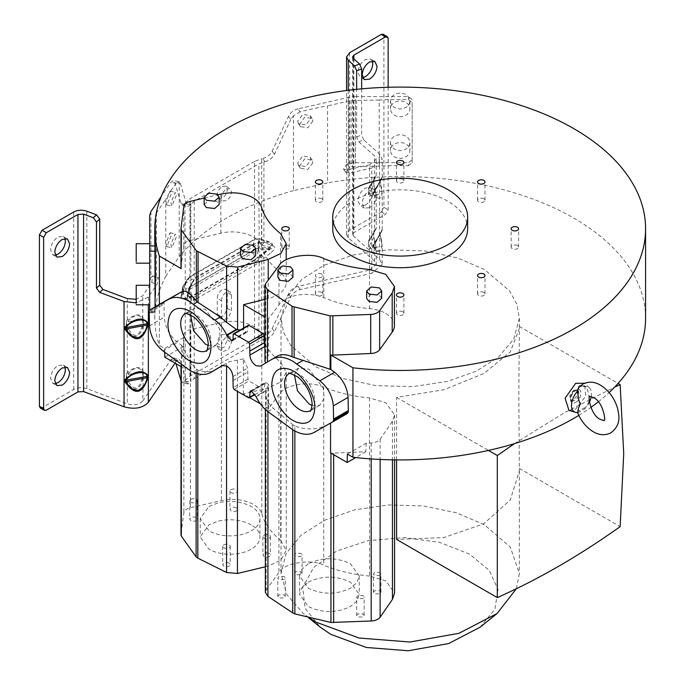 <?xml version="1.0" encoding="UTF-8"?>
<svg xmlns="http://www.w3.org/2000/svg" width="685" height="685" viewBox="0 0 685 685"><rect width="100%" height="100%" fill="white"/><g stroke="black" fill="none" stroke-linecap="round" stroke-linejoin="round"><path stroke-width="0.51" stroke-dasharray="3.42 2.57" d="M577.635 412.781L584.331 409.296L586.214 407.078L579.193 410.341L576.804 412.507M580.777 385.552L586.214 386.648L584.331 385.775C588.466 387.993 589.271 397.403 588.98 398.953C589.708 400.691 588.167 404.141 584.331 409.296M584.331 385.775L580.289 386.246L579.056 387.265L580.289 386.246L579.193 386.143M249.683 397.651L243.346 393.995L267.972 388.052L281.27 381.725L286.253 372.203L280.67 362.185C270.832 354.214 264.538 345.403 261.798 335.744C260.728 332.097 257.954 328.954 253.459 326.317C244.091 321.368 233.414 320.1 221.426 322.507L190.43 329.613C186.534 330.615 184.342 332.336 183.854 334.785L183.477 337.645L164.614 348.537L159.382 345.514L159.382 304.388M261.798 335.744L261.798 513.853C260.728 510.214 257.945 507.071 253.459 504.434C244.091 499.476 233.414 498.2 221.426 500.598L190.43 507.679C186.551 508.681 184.351 510.402 183.854 512.842L181.011 534.505L181.011 365.002A7.492 4.324 0 0 0 180.994 365.336A7.492 4.324 0 0 0 181.302 366.569L181.414 366.783M264.008 535.045L266.945 534.42L269.308 535.045A3.75 2.166 -179.9 0 1 270.404 536.578A3.75 2.166 -179.9 0 1 268.092 538.573A3.75 2.166 -179.9 0 1 264.008 538.102L262.912 536.569L264.008 535.045M269.291 553.412L266.919 552.786L263.99 553.412L262.894 554.936L263.99 556.468A3.75 2.166 0.1 0 0 268.075 556.939A3.75 2.166 0.1 0 0 270.387 554.944A3.75 2.166 0.1 0 0 269.291 553.412M223.824 544.712L226.752 544.087L229.124 544.712A3.75 2.166 -179.9 0 1 230.22 546.245A3.75 2.166 -179.9 0 1 227.9 548.24A3.75 2.166 -179.9 0 1 223.824 547.769L222.719 546.236L223.824 544.712M229.098 563.079L226.735 562.445L223.798 563.07L222.702 564.603L223.798 566.127A3.75 2.166 0.1 0 0 227.882 566.606A3.75 2.166 0.1 0 0 230.203 564.611A3.75 2.166 0.1 0 0 229.098 563.079M190.858 499.168L193.795 498.543L196.158 499.177A3.75 2.166 -179.9 0 1 197.263 500.701A3.75 2.166 -179.9 0 1 194.942 502.696A3.75 2.166 -179.9 0 1 190.858 502.225L189.762 500.701L190.858 499.168M196.141 517.535L193.778 516.91L190.841 517.535L189.745 519.059L190.841 520.591A3.75 2.166 0.1 0 0 194.925 521.062A3.75 2.166 0.1 0 0 197.237 519.067A3.75 2.166 0.1 0 0 196.141 517.535M231.05 489.51L233.979 488.885L236.351 489.51A3.75 2.166 -179.9 0 1 237.447 491.042A3.75 2.166 -179.9 0 1 235.135 493.037A3.75 2.166 -179.9 0 1 231.05 492.566L229.954 491.034L231.05 489.51M236.334 507.876L233.962 507.242L231.033 507.868L229.937 509.4L231.033 510.933A3.75 2.166 0.1 0 0 235.118 511.404A3.75 2.166 0.1 0 0 237.43 509.409A3.75 2.166 0.1 0 0 236.334 507.876M208.968 506.438L218.566 502.73C230.425 500.17 241.3 501.411 251.207 506.463A29.866 17.236 -179.9 0 1 259.949 518.665A29.866 17.236 -179.9 0 1 241.505 534.574A29.866 17.236 -179.9 0 1 208.968 530.815L200.217 518.605L208.968 506.438M251.19 524.83C241.283 519.778 230.408 518.528 218.549 521.088L208.951 524.804L200.2 536.971L208.951 549.173A29.866 17.236 0.1 0 0 241.488 552.932A29.866 17.236 0.1 0 0 259.932 537.031A29.866 17.236 0.1 0 0 251.19 524.83M260.249 403.748L268.631 408.594L278.923 394.38C285.44 384.413 309.123 380.543 323.731 387.042C337.534 392.728 352.801 396.358 369.532 397.942L385.852 402.763L394.569 414.904L392.462 421.249L380.141 439.145C378.411 441.397 375.431 442.664 371.193 442.947L366.235 443.161L347.372 454.052M369.532 397.942L369.532 576.059L385.852 580.871L394.569 593.004M295.697 553.343L294.61 555.03L295.697 556.4L300.998 556.4L302.085 554.713L300.998 553.343L295.697 553.343M294.601 573.405L295.689 571.71L300.989 571.718L302.076 573.08L300.989 574.775L295.689 574.766L294.601 573.405L294.61 555.03M278.906 576.513L277.819 578.2L278.906 579.57L284.207 579.57L285.294 577.883L284.207 576.513L278.906 576.513M277.81 596.575L278.898 594.88L284.198 594.888L285.285 596.25L284.198 597.945L278.898 597.937L277.81 596.575L277.819 578.2M357.784 595.539L356.697 597.234L357.784 598.596L363.084 598.596L364.163 596.909L363.084 595.539L357.784 595.539M356.688 615.601L357.775 613.914L363.076 613.914L364.163 615.276L363.076 616.971L357.775 616.971L356.688 615.601L356.697 597.234M374.575 572.369L373.488 574.064L374.575 575.426L379.875 575.426L380.963 573.739L379.875 572.369L374.575 572.369M373.479 592.431L374.567 590.744L379.867 590.744L380.954 592.105L379.867 593.801L374.567 593.801L373.479 592.431L373.488 574.064M308.267 563.789L301.828 569.321L299.525 575.957L308.267 588.141C322.352 594.82 336.429 594.828 350.506 588.158L356.945 582.618L359.257 575.982L350.506 563.798C336.429 557.119 322.352 557.111 308.267 563.789M308.259 582.156C322.344 575.486 336.421 575.486 350.497 582.173L359.248 594.357L356.936 600.993L350.497 606.525C336.421 613.195 322.344 613.195 308.259 606.516L299.516 594.332L301.82 587.696L308.259 582.156M394.432 325.58A29.755 17.176 0 0 0 385.715 313.43A29.755 17.176 0 0 0 369.506 308.627A107.93 62.318 0 0 1 323.765 297.641A29.755 17.176 0 0 0 279 304.757L268.383 318.979L264.949 316.992M292.906 277.288L290.705 274.231L282.537 273.289L277.913 277.297M381.656 298.326L379.456 295.269L371.287 294.327L366.663 298.335M261.516 207.17L261.516 246.283A29.755 17.176 0 0 0 253.193 236.924A29.755 17.176 0 0 0 220.853 233.183L190.25 240.435A10.489 6.054 0 0 0 183.777 245.59L181.011 267.441L181.011 228.388M240.598 255.753L245.119 251.78L253.399 252.688L255.591 255.745M204.164 204.515L208.677 200.542L216.957 201.45L219.149 204.507M176.285 195.448L171.849 206.159L170.839 203.043L175.146 192.305L176.285 195.448M171.096 194.266L166.909 205.038L165.881 201.921L170.068 191.149L171.096 194.266M176.285 237.061L171.849 247.773L170.839 244.656L175.146 233.919L176.285 237.061M171.096 235.88L166.909 246.651L165.881 243.535L170.068 232.763L171.096 235.88M297.701 162.79L298.446 165.299L305.87 166.583L310.956 159.776L310.211 157.267L302.787 155.974L297.701 162.79M312.908 162.636L307.882 169.418L300.475 168.27L299.747 165.787L304.697 158.894L312.163 160.127L312.908 162.636M297.701 121.177L298.446 123.677L305.87 124.97L310.956 118.162L310.211 115.654L302.787 114.361L297.701 121.177M312.908 121.022L307.882 127.804L300.475 126.656L299.747 124.165L304.697 117.281L312.163 118.514L312.908 121.022M573.713 399.971L570.682 400.254L569.749 395.442L573.713 390.176L576.684 389.868L577.583 394.654L573.713 399.971M196.115 373.257L196.115 369.027L192.1 364.18L181.414 345.12L181.414 364.514M294.858 431.045L294.858 426.001L298.617 427.286C309.389 430.214 319.21 429.247 328.055 424.383L330.564 423.159M294.858 426.001L293.257 425.145L289.284 427.517M222.265 186.517L225.827 186.166L227.3 189.42C227 193.127 225.322 196.03 222.265 198.145L218.703 198.496L217.231 195.234C217.53 191.535 219.209 188.623 222.265 186.517M226.504 188.966L230.066 188.615L231.539 191.869C231.23 195.567 229.552 198.47 226.504 200.594L222.942 200.945L221.469 197.682C221.786 193.992 223.464 191.081 226.504 188.966M372.289 61.008L370.611 59.004L365.37 59.526C360.892 62.652 358.418 66.942 357.947 72.379L360.122 77.182L362.69 77.636M55.288 255.111L52.719 254.657L50.544 249.854C50.981 244.399 53.456 240.118 57.968 237.001L63.208 236.488L64.887 238.483M575.683 402.335C582.507 398.738 582.524 385.801 575.683 390.09C568.85 393.695 568.841 406.625 575.683 402.335M483.91 292.426A3.725 2.149 0 0 0 479.851 291.956A3.725 2.149 0 0 0 477.556 293.942A3.725 2.149 0 0 0 478.644 295.466A3.725 2.149 0 0 0 482.702 295.929A3.725 2.149 0 0 0 484.997 293.942A3.725 2.149 0 0 0 483.91 292.426M517.5 245.607A3.725 2.149 0 0 0 513.442 245.144A3.725 2.149 0 0 0 511.147 247.122A3.725 2.149 0 0 0 512.234 248.646A3.725 2.149 0 0 0 516.293 249.109A3.725 2.149 0 0 0 518.588 247.122A3.725 2.149 0 0 0 517.5 245.607M483.91 198.787A3.725 2.149 0 0 0 479.851 198.325A3.725 2.149 0 0 0 477.556 200.311A3.725 2.149 0 0 0 478.644 201.827A3.725 2.149 0 0 0 482.702 202.298A3.725 2.149 0 0 0 484.997 200.311A3.725 2.149 0 0 0 483.91 198.787M402.814 179.401A3.725 2.149 0 0 0 398.764 178.931A3.725 2.149 0 0 0 396.469 180.917A3.725 2.149 0 0 0 397.557 182.433A3.725 2.149 0 0 0 401.607 182.904A3.725 2.149 0 0 0 403.91 180.917A3.725 2.149 0 0 0 402.814 179.401M321.727 198.787A3.725 2.149 0 0 0 317.669 198.325A3.725 2.149 0 0 0 315.374 200.311A3.725 2.149 0 0 0 316.461 201.827A3.725 2.149 0 0 0 320.52 202.298A3.725 2.149 0 0 0 322.815 200.311A3.725 2.149 0 0 0 321.727 198.787M288.137 245.607A3.725 2.149 0 0 0 284.087 245.144A3.725 2.149 0 0 0 281.783 247.122A3.725 2.149 0 0 0 282.879 248.646A3.725 2.149 0 0 0 286.929 249.109A3.725 2.149 0 0 0 289.233 247.122A3.725 2.149 0 0 0 288.137 245.607M321.727 274.068A3.725 2.149 0 0 0 317.669 273.598A3.725 2.149 0 0 0 315.374 275.584A3.725 2.149 0 0 0 316.461 277.1A3.725 2.149 0 0 0 320.52 277.571A3.725 2.149 0 0 0 322.815 275.584A3.725 2.149 0 0 0 321.727 274.068M321.727 292.426A3.725 2.149 0 0 0 317.669 291.956A3.725 2.149 0 0 0 315.374 293.942A3.725 2.149 0 0 0 316.461 295.466A3.725 2.149 0 0 0 320.52 295.929A3.725 2.149 0 0 0 322.815 293.942A3.725 2.149 0 0 0 321.727 292.426M402.814 311.821A3.725 2.149 0 0 0 398.764 311.35A3.725 2.149 0 0 0 396.469 313.336A3.725 2.149 0 0 0 397.557 314.852A3.725 2.149 0 0 0 401.607 315.323A3.725 2.149 0 0 0 403.91 313.336A3.725 2.149 0 0 0 402.814 311.821M467.649 228.764A67.455 38.951 0 0 0 447.887 201.227A67.455 38.951 0 0 0 374.37 192.785A67.455 38.951 0 0 0 332.73 228.764M390.441 142.643C391.024 147.472 394.269 150.126 400.186 150.597C406.102 150.126 409.356 147.472 409.93 142.643C409.356 137.805 406.102 135.159 400.186 134.688C394.269 135.159 391.024 137.805 390.441 142.643L390.441 150.426C391.024 145.597 394.269 142.942 400.186 142.471C406.102 142.942 409.356 145.597 409.93 150.426C409.356 155.264 406.102 157.91 400.186 158.389C394.269 157.91 391.024 155.264 390.441 150.426M409.93 142.643L409.93 150.426M390.441 101.02C391.024 105.858 394.269 108.513 400.186 108.983C406.102 108.513 409.356 105.858 409.93 101.02C409.356 96.191 406.102 93.537 400.186 93.066C394.269 93.537 391.024 96.191 390.441 101.02L390.441 108.812C391.024 103.983 394.269 101.329 400.186 100.858C406.102 101.329 409.356 103.983 409.93 108.812C409.356 113.641 406.102 116.296 400.186 116.767C394.269 116.296 391.024 113.641 390.441 108.812M409.93 101.02L409.93 108.812M149.69 304.799L149.69 300.681M149.69 285.311L149.69 287.092M136.204 304.791L136.204 287.092M149.69 263.177L149.69 259.058M149.69 243.689L149.69 245.478M136.204 263.177L136.204 245.478M268.383 318.979L268.383 355.19L264.949 361.552M265.977 362.862L260.523 366.124L266.482 362.682M568.97 410.418L575.683 409.125L585.684 396.213L584.579 383.257M208.266 345.48L216.04 345.189L220.21 338.433L219.405 328.372L205.354 309.243L194.677 308.181L190.533 314.766M312.146 405.451L319.921 405.16L324.091 398.413L323.286 388.352L309.235 369.215L298.557 368.162L294.413 374.746M261.764 245.17L272.536 248.175L269.248 249.537L271.406 252.243C275.73 248.843 275.73 246.429 271.406 244.999L263.922 242.704L261.764 245.17L260.017 244.536L262.749 241.916L259.144 241.522L258.81 243.732L260.017 244.536L258.707 248.004L269.248 247.465L271.406 244.999M188.341 289.49L189.402 287.494L189.402 289.567L188.615 290.534L188.341 289.49L189.402 287.494L257.021 248.458L257.021 250.522L258.707 250.068L260.017 256.772L258.81 259.666L193.221 297.53L190.644 296.297L187.699 296.622L187.125 297.487L188.358 289.19A2.997 2.997 0 0 1 188.812 288.008L193.221 281.595L258.81 243.732L257.021 248.458L258.707 248.004L258.707 250.068L269.248 249.537L260.017 256.772L262.749 259.332L271.406 252.243M187.125 297.487L192.194 282.785L187.998 294.122A7.492 2.612 19.5 0 1 187.699 294.55L188.615 288.471L191.423 284.138L191.372 283.128L191.423 284.138M369.575 270.07L376.228 264.427L374.532 261.131L374.532 239.57L376.228 247.901L369.575 248.509L369.575 270.07L298.043 286.339C293.711 287.486 290.543 289.978 288.548 293.814L272.219 328.5C270.224 332.336 267.056 334.828 262.723 335.984L254.572 338.921L254.469 259.769L254.966 259.512L255.034 260.112L260.086 256.224L259.538 255.719L254.966 259.512L253.185 250.376L258.236 249.015L259.538 255.719L268.777 248.484L258.236 249.015L258.236 242.807L268.777 242.276L272.013 244.725L268.777 248.484L269.205 249.023C273.538 245.624 273.538 243.209 269.205 241.779L260.086 238.817L255.034 238.996L254.469 239.733L260.086 238.817M300.081 111.843L293.437 115.834L293.437 190.67L327.558 182.904L327.558 105.867A245.401 141.684 0 0 0 300.081 111.843L298.043 108.855L348.87 97.296L355.464 96.576L355.464 162.67L346.944 163.826L343.51 168.989L346.944 169.948L369.575 164.802L369.575 186.363L370.32 186.311L374.567 178.657L373.436 181.816L373.907 184.89L369.189 193.401L368.316 191.046L369.189 188.221L368.444 188.272L368.444 194.48L369.575 195.876L370.32 194.788C375.765 200.482 377.187 197.922 374.567 187.133L373.864 184.702L373.864 178.485L374.532 177.424L374.532 155.863L358.666 141.761L356.628 136.889L356.628 89.341M369.575 238.996L368.444 240.906L369.189 240.855L370.32 238.954L369.575 238.996L370.32 238.945L369.078 241.051L373.907 232.343L373.436 234.45L373.907 237.524L369.189 246.026L368.316 243.68L369.189 240.855L368.444 240.906L368.444 247.114L369.575 248.509L370.32 247.422C375.765 253.108 377.187 250.556 374.567 239.767L373.864 237.327L373.864 231.119L374.532 230.057L374.532 186.936L376.228 195.276L369.575 195.876L369.575 238.996C376.133 229.184 377.786 226.204 374.532 230.057L376.228 228.328L376.099 228.944L370.32 238.954L373.907 232.343A1.498 1.267 32 0 0 373.864 231.119M127.513 379.773L126.674 376.913L128.54 373.325C134.328 367.391 138.747 366.569 141.804 370.876L142.66 373.959L142.249 377.05L126.288 380.269L126.288 374.061A1.498 1.087 38.9 0 0 127.513 374.601L142.249 371.869L143.233 370.927L143.233 377.135L142.249 377.05L141.804 379.353C138.558 389.988 134.14 390.801 128.54 381.81L127.513 379.773M127.513 327.139L126.674 324.279L128.54 320.7C134.328 314.757 138.747 313.944 141.804 318.242L142.66 321.325L142.249 324.416L126.288 327.635L126.288 321.428A1.498 1.087 38.9 0 0 127.513 321.967L142.249 319.244L143.233 318.294L143.233 324.502L142.249 324.416L141.804 326.728C138.558 337.354 134.14 338.167 128.54 329.177L127.513 327.139M254.469 259.769L189.385 297.376L182.321 299.182L181.148 297.179L186.003 281.792L187.159 279.523L189.385 277.305L254.469 239.733M189.856 277.04L185.558 283.205L185.558 289.421L253.185 250.376L253.185 244.168L185.558 283.205L183.777 284.755L182.364 289.19L183.203 292.332L182.278 298.42L185.233 298.095M221.469 300.715C221.786 297.016 223.464 294.113 226.504 291.99L230.066 291.639L231.539 294.901L231.539 310.81L228.362 318.054L222.942 319.886L221.469 316.624L221.469 300.715L217.231 298.266C217.53 294.559 219.209 291.656 222.265 289.541L225.827 289.19L227.3 292.452L227.3 308.361L224.192 315.528L218.703 317.438L217.231 314.175L217.231 298.266M221.469 345.788C221.786 342.089 223.464 339.186 226.504 337.063L230.066 336.712L231.539 339.974L231.539 342.423L228.362 349.658L222.942 351.491L221.469 348.237L221.469 345.788L217.231 343.339C217.53 339.632 219.209 336.729 222.265 334.614L225.827 334.263L227.3 337.525L227.3 339.974L224.192 347.141L218.703 349.042L217.231 345.788L217.231 343.339M369.609 207.632C374.113 204.524 376.587 200.234 377.024 194.78L374.849 189.976L369.609 190.498C365.096 193.607 362.63 197.888 362.185 203.351L364.36 208.154L369.609 207.632M365.37 205.183C369.84 202.058 372.315 197.777 372.786 192.331L370.611 187.527L365.37 188.05C360.892 191.175 358.418 195.456 357.947 200.902L360.122 205.706L365.37 205.183M388.155 87.26L388.155 209.773L385.509 214.362L353.871 232.626L352.552 234.467L353.28 235.88L379.558 259.247L382.221 264.427L382.221 246.317L380.098 233.508L373.342 245.727L382.221 229.912L380.089 232.395L380.072 234.612L382.221 246.317L372.708 247.773L372.708 245.701C382.042 231.059 384.499 226.624 380.089 232.395L380.072 234.612C381.982 240.546 382.393 245.65 381.305 249.922C379.062 251.789 376.416 250.719 373.368 246.711L373.368 245.675L381.305 232.061C382.401 229.989 381.99 230.494 380.072 233.576L380.012 233.936M373.368 245.675L372.708 245.701L373.368 245.675L373.162 246.3L380.072 233.576M382.221 229.912L382.221 193.684L380.072 181.979L380.089 179.761L382.221 177.278L373.162 193.667L373.368 193.042L372.708 193.076C382.042 178.425 384.499 173.99 380.089 179.761L380.072 181.979C381.982 187.913 382.393 193.016 381.305 197.297C379.062 199.155 376.416 198.085 373.368 194.078L373.368 193.042L381.305 179.427C382.401 177.355 381.99 177.86 380.072 180.943L380.012 181.302M55.288 383.626L52.719 383.18L50.544 378.377C50.981 372.914 53.456 368.633 57.968 365.525L63.208 365.002L64.887 367.006M396.589 459.909L396.589 397.394L443.82 389.765L483.738 373.565L510.308 351.944L519.367 328.38L518.81 392.984L519.367 470.895L510.308 499.939L483.738 523.837L443.82 537.571L396.589 539.429M315.913 366.895L342.483 378.445L375.765 385.587L412.464 386.683L447.519 381.382L476.409 371.133L498.389 357.227L513.776 339.058L519.367 318.242L516.832 304.14L509.563 290.911L484.458 269.59L457.888 258.039L424.606 250.898L387.916 249.802L352.852 255.094L323.971 265.343L301.991 279.249L286.595 297.418L281.013 318.242L283.539 332.336L290.817 345.565L315.913 366.895M516.387 588.715L519.367 573.439L510.291 547.11L484.458 524.787L456.364 512.765L423.441 505.958L388.506 504.965L354.582 509.871L324.579 520.257L301.092 535.216L286.142 553.471L281.013 573.439L286.724 594.486L303.301 613.512L309.235 617.904M480.014 627.263L494.827 609.359L498.046 589.614L489.287 570.434L469.619 554.165L439.616 542.332L404.21 537.614L368.256 540.645L336.669 551.023L313.79 567.317L302.736 587.302L305.039 608.237L320.366 627.263M519.298 468.403L620.148 526.628M189.514 276.826L185.995 281.595L185.275 283.624L184.873 203.445L190.456 204.721L194.197 201.193L258.81 163.886L264.924 161.728L262.723 158.5L261.721 158.732L261.721 239.485L261.293 239.981L259.538 239.339L258.236 242.807L253.185 244.168L255.034 238.996M189.514 297.932L185.558 289.421L183.203 292.332L185.995 299.002L189.514 297.932L189.856 297.076M268.631 408.594L268.631 384.705L265.677 391.195L265.36 409.536M293.257 425.145L273.418 408.388L267.912 402.429L265.36 394.235M366.235 443.161L365.816 451.723L333.646 453.127A7.492 4.324 180 0 1 330.941 452.956L330.564 452.896M266.165 389.602L266.165 590.068L265.36 592.397M330.564 422.953L347.543 413.389M165.779 276.312L179.222 256.61L179.222 181.773L176.131 183.4A245.401 141.684 0 0 0 165.779 199.266L165.779 276.312A245.401 141.684 0 0 0 154.784 318.242A245.401 141.684 0 0 0 159.382 345.514M293.437 190.67A245.401 141.684 0 0 0 179.222 256.61M578.799 415.393A245.401 141.684 0 0 0 590.838 407.447M598.322 401.838A245.401 141.684 0 0 0 609.119 392.556M645.587 318.242A245.401 141.684 0 0 0 327.558 182.904M164.691 352.201L164.614 348.537M164.777 301.272L163.989 302.916L164.254 317.275C165.085 327.319 169.563 335.684 177.706 342.389L181.414 345.12M243.346 393.995L243.346 358.88L247.687 368.076L247.919 379.147L248.972 380.963L263.348 389.26L264.401 388.669L264.975 382.521L266.371 382.804L268.631 384.705M248.586 397.788L254.7 394.269M247.919 379.147L233.157 387.667M243.346 358.88L228.61 361.92L226.547 363.144L226.547 365.893M265.36 566.769L267.972 566.144L280.781 560.236L286.253 550.312L280.67 540.294L280.67 362.185M155.084 306.871L154.93 312.052A245.401 141.684 180 0 1 154.784 307.291A245.401 141.684 180 0 1 155.692 295.175L155.692 229.073A245.401 141.684 0 0 0 154.784 241.197M150.94 211.571L150.94 277.665L149.69 281.466L149.69 312.737L155.007 312.737L154.93 312.052L149.69 312.052L149.69 310.057M408.431 165.693L412.182 162.722L412.182 102.741L408.431 99.599A245.401 141.684 0 0 0 379.199 100.036L379.199 166.13A245.401 141.684 180 0 1 408.431 165.693L408.431 162.67L412.182 159.614L412.182 162.722M190.456 204.721L187.964 206.502L186.714 204.875L180.283 183.34L178.999 181.705L173.459 180.438L170.967 182.227L161.258 196.449M412.182 102.741L412.182 159.614M412.182 99.633L408.431 96.576L408.431 99.599M379.199 100.036L351.071 100.515L327.558 105.867M355.464 96.576L408.431 96.576M379.199 166.13L351.071 166.609L349.144 167.054L345.711 172.209L349.144 173.168L371.775 168.022L371.775 273.289L300.244 289.558C295.903 290.697 292.735 293.197 290.748 297.042L274.411 331.72C272.425 335.564 269.265 338.056 264.924 339.203L262.723 335.984M355.464 162.67L408.431 162.67M150.94 277.665L152.661 275.858L151.702 282.674L142.788 295.74L136.204 299.294M155.692 295.175L155.692 281.466L156.523 278.932L158.244 277.125L157.285 283.941L148.362 297.007L136.204 302.864M155.692 229.073L155.692 216.648M155.692 215.373L155.692 281.466M156.266 213.258L165.779 199.266M261.516 246.283A107.93 62.318 0 0 0 280.559 272.69L280.559 233.576M264.949 299.354L268.22 298.532A29.755 17.176 0 0 0 286.202 282.759A29.755 17.176 0 0 0 280.559 272.69M298.043 108.855C293.702 110.002 290.543 112.494 288.548 116.339L290.748 119.558L293.437 115.834M184.873 203.445L182.381 205.235L181.14 203.608L174.701 182.064L173.459 180.438M149.202 312.625L163.963 304.097M163.989 302.916L149.227 311.469M262.723 158.5C267.056 157.353 270.224 154.853 272.219 151.017L288.548 116.339M264.924 161.728C269.265 160.581 272.425 158.081 274.411 154.245L290.748 119.558M254.572 161.437L189.959 198.744L189.959 276.577L254.572 239.27L254.572 161.437L261.721 158.732M185.275 202.871L189.959 198.744M358.666 141.761L363.692 139.877L379.558 153.979L382.221 159.168L371.775 168.022M369.575 164.802L376.219 159.168L374.532 155.863M196.115 369.027L197.828 370.046C205.337 372.529 211.468 372.28 216.22 369.318M149.69 215.373L149.69 281.466M223.01 365.268L226.547 363.144M363.692 139.877L361.654 135.005L361.654 88.844M383.138 34.25L383.917 35.962L383.917 207.324L388.155 209.773M243.595 327.995L243.595 329.853L240.152 329.982M248.972 325.401L247.919 325.992L247.345 332.139L245.958 331.857L243.595 329.853M268.383 355.19L264.949 348.862M271.885 359.325L266.516 362.665M577.969 412.969L577.489 412.421M591.266 396.581A14.162 8.177 -60 0 0 589.528 388.01A14.162 8.177 -60 0 0 586.214 386.648L580.152 386.357M589.357 402.249A14.162 8.177 -60 0 1 586.214 407.078M181.217 296.297L187.159 279.523L183.777 284.755A8.991 8.991 0 0 0 182.433 288.291L182.407 288.462M369.575 186.363L368.444 188.272L369.189 188.221L374.866 178.571L376.228 175.694L374.532 177.424C377.786 173.57 376.133 176.55 369.575 186.363L370.32 186.311L369.078 188.418L373.907 179.718A1.498 1.267 32 0 0 373.864 178.485M373.907 179.718L373.847 179.812C373.368 180.352 373.436 182.004 374.044 184.744L376.228 195.276L376.228 228.328M373.907 184.89L374.532 186.936M373.907 232.343L373.847 232.446C373.368 232.986 373.436 234.63 374.044 237.378L376.228 247.901L376.228 264.427M373.907 237.524L374.532 239.57M254.572 338.921L189.959 376.219L185.275 380.346L185.275 298.865L185.995 299.002M185.233 283.89L182.321 291.938C180.635 296.768 180.635 299.182 182.321 299.182M126.288 321.428L127.307 320.16C134.097 314.321 139.26 313.37 142.788 317.301L143.233 318.294M141.804 326.728L142.788 326.813C141.264 332.55 139.072 335.659 136.221 336.138C134.585 337.688 128.66 332.987 127.307 329.673L126.288 327.635M126.288 374.061L127.307 372.786C134.097 366.954 139.26 365.995 142.788 369.926L143.233 370.927M141.804 379.353L142.788 379.447C141.264 385.184 139.072 388.292 136.221 388.772C134.585 390.322 128.66 385.621 127.307 382.307L126.288 380.269M260.086 256.224L261.721 254.726L261.293 254.186M189.959 376.219L189.959 297.65L255.034 260.112M194.197 201.193L194.197 279.026L190.85 284.892L190.85 204.139M189.402 287.494L193.221 281.595L193.881 279.197M190.644 296.297L190.85 300.133L194.197 300.099L194.197 378.668L190.85 381.613L190.85 300.133L187.904 300.458C186.2 300.535 186.2 298.121 187.904 293.206L190.85 284.892L190.944 285.808M191.372 300.544L191.423 296.374L188.615 290.534L187.699 296.622L187.904 300.458M193.881 300.304L193.221 297.53L189.402 289.567L257.021 250.522L259.144 262.629L262.749 259.332M143.233 377.135L142.788 400.999C139.175 404.758 134.02 405.708 127.307 403.859L86.841 388.686C82.132 387.171 77.756 387.436 73.697 389.482L42.068 407.755L46.306 410.195M40.192 407.935L42.068 407.755M380.072 180.943L373.368 193.042L372.708 193.076L372.708 195.148L380.072 181.979M373.359 193.05L380.098 180.883L382.221 193.684L372.708 195.148M372.708 247.773L380.072 234.612M374.532 261.131L348.245 237.763L346.559 234.467L349.633 230.177L381.262 211.913L383.917 207.324M194.197 378.668L258.81 341.361L259.144 262.629M261.764 255.24L263.922 257.945L263.922 339.435L264.924 339.203M263.922 161.951L263.922 242.704L262.749 241.916M259.144 241.522L258.81 163.886M370.32 247.422L369.189 246.026L368.444 247.114M370.32 194.788L369.189 193.401L368.444 194.48M261.293 239.981L268.777 242.276L269.205 241.779M187.904 293.206A7.492 2.612 19.5 0 1 187.998 294.122L187.168 297.033M175.077 363.127L176.542 360.969L179.033 359.188L180.283 360.815L186.714 382.35L187.964 383.977L190.85 381.613M180.994 380.595L182.381 382.709L184.873 380.928L190.456 382.196M142.788 400.999L170.967 359.702L173.459 357.921L174.701 359.548L175.917 363.607M382.221 264.427L371.775 273.289M185.275 380.346L184.873 380.928M263.922 339.435L258.81 341.361M514.512 443.606L564.62 412.593L614.668 387.085M396.589 397.394L488.465 450.439M519.298 326.402L618.067 383.429M204.156 198.051L217.907 194.78M365.816 451.723L355.686 457.571M380.954 592.105L380.963 573.739M364.163 615.276L364.163 596.909M285.285 596.25L285.294 577.883M302.076 573.08L302.085 554.713M266.165 590.068L278.923 572.472C283.444 563.036 311.298 558.489 323.731 565.159L323.731 387.042M369.532 576.059C352.809 574.467 337.534 570.836 323.731 565.159M261.798 513.853C264.538 523.511 270.832 532.322 280.67 540.294M183.477 337.645L183.443 346.43L181.011 365.002M183.443 346.43L164.802 357.193M221.426 322.507L221.426 500.598M574.621 400.494A5.994 3.459 -60 0 1 571.624 400.793A5.994 3.459 -60 0 1 570.708 395.99A5.994 3.459 -60 0 1 574.621 390.707A5.994 3.459 -60 0 1 577.618 390.407A5.994 3.459 -60 0 1 578.534 395.211A5.994 3.459 -60 0 1 574.621 400.494M192.1 364.18L185.866 367.785M194.677 308.181L185.138 313.696A21.363 12.33 60 0 1 195.816 314.749A21.363 12.33 60 0 1 210.92 340.916A21.363 12.33 60 0 1 206.502 350.694L216.04 345.189M298.557 368.162L289.019 373.667A21.363 12.33 60 0 1 299.696 374.729A21.363 12.33 60 0 1 314.8 400.888A21.363 12.33 60 0 1 310.382 410.666L319.921 405.16M265.849 390.493L255.865 396.255M256.087 396.735L265.677 391.195M292.718 429.829L292.718 424.726M267.912 402.429L267.912 411.651M266.063 382.632L251.301 391.152M251.267 391.135L264.521 383.48M234.21 389.491L248.972 380.963M232.994 380.586L247.756 372.066M232.926 376.604L247.687 368.076M237.447 359.976L237.447 391.358M267.972 388.052L267.972 566.144M251.609 391.332L266.371 382.804M267.852 411.608L273.418 408.388M355.464 100.036L355.464 166.13M349.144 167.054L346.944 163.826M155.084 311.153L149.69 311.153M157.285 277.819L151.702 276.552M176.131 183.4L170.967 182.227M180.283 183.34L174.701 182.064M162.944 350.908L177.706 342.389M149.493 325.803L164.254 317.275M314.158 432.406L328.055 424.383M272.219 151.017L274.411 154.245M346.944 169.948L349.144 173.168M351.071 100.515L351.071 166.609M181.14 203.608L186.714 204.875M156.523 212.838L156.523 278.932M151.702 282.674L157.285 283.941M197.828 373.753L197.828 370.046M348.87 163.39L348.87 97.296M356.628 136.889L361.654 135.005M388.155 38.411L383.917 35.962M265.806 359.18L265.806 283.359M279 304.757L279 265.66M233.046 339.306L245.958 331.857M246.257 332.028L233.037 339.657M233.037 339.709L247.799 331.18M233.157 334.511L247.919 325.992M580.289 411.497L579.193 410.341M186.003 281.792L183.203 286.125L182.278 292.204M128.54 381.81L127.307 382.307L127.307 403.859M128.54 329.177L127.307 329.673L127.307 372.786L128.54 373.325M127.307 298.6L127.307 320.16L128.54 320.7M374.567 178.657L374.532 177.424M374.567 231.282L374.532 230.057M217.231 345.788L221.469 348.237M227.3 339.974L231.539 342.423M231.539 339.974L227.3 337.525M217.231 314.175L221.469 316.624M227.3 308.361L231.539 310.81M231.539 294.901L227.3 292.452M193.701 297.221L194.197 300.099L258.81 262.792L258.313 259.923M258.313 244.023L258.81 241.719L194.197 279.026L193.701 281.329M141.804 318.242L142.788 317.301L142.788 295.74M141.804 370.876L142.788 369.926L143.233 324.502M73.697 389.482L73.697 212.007M86.841 211.211L86.841 388.686M353.28 58.396L353.28 235.88M353.871 58.927L353.871 232.626M381.262 211.913L385.509 214.362M349.633 230.177L349.633 52.702M348.245 237.763L348.245 90.3M379.558 259.247L379.558 153.979M261.721 336.215L261.721 254.726L269.205 249.023M186.714 382.35L181.14 381.083M174.701 359.548L180.283 360.815M170.967 359.702L176.542 360.969M148.362 297.007L148.362 304.799M300.244 289.558L298.043 286.339M288.548 293.814L290.748 297.042M272.219 328.5L274.411 331.72M268.22 298.532L268.22 280.114M220.853 233.183L220.853 194.086M190.25 240.435L190.25 201.356M183.777 245.59L183.777 206.519M323.765 297.641L323.765 258.519M369.506 269.513L369.506 308.627M380.141 439.145L380.141 459.447M371.193 442.947L371.193 458.924M392.462 421.249L392.462 459.849M333.646 454.669L333.646 453.127M278.923 394.38L278.923 572.472M183.854 334.785L183.854 512.842M190.43 329.613L190.43 507.679M262.912 536.569L262.894 554.936M222.719 546.236L222.702 564.603M189.762 500.701L189.745 519.059M229.954 491.034L229.937 509.4M200.217 518.605L200.2 536.971M299.525 575.957L299.516 594.332M166.909 205.038L171.849 206.159M166.909 246.651L171.849 247.773M300.475 168.27L298.446 165.299M300.475 126.656L298.446 123.677M570.682 400.254L571.624 400.793C570.502 402.275 569.877 394.354 575.374 390.784L577.618 390.407L576.684 389.868M225.827 186.166L230.066 188.615M374.849 61.453L370.611 59.004M63.208 236.488L67.455 238.937M477.556 293.942L477.556 275.584M511.147 247.122L511.147 228.764M477.556 200.311L477.556 181.953M396.469 180.917L396.469 162.559M315.374 200.311L315.374 181.953M281.783 247.122L281.783 228.764M315.374 293.942L315.374 275.584M396.469 313.336L396.469 294.978M374.849 189.976L370.611 187.527M63.208 365.002L67.455 367.451M519.367 318.242L519.367 328.38M519.367 470.895L519.367 573.439M250.213 391.049L264.975 382.521M254.94 394.62L264.093 389.337M154.784 318.242L154.784 307.291M343.51 168.989L345.711 172.209M182.381 205.235L187.964 206.502M152.661 275.858L158.244 277.125M232.583 340.659L247.345 332.139M218.703 349.042L222.942 351.491M218.703 317.438L222.942 319.886M352.552 234.467L352.552 57.026M346.559 234.467L346.559 90.514M376.228 175.694L376.228 159.168M187.964 383.977L182.381 382.709M173.459 357.921L179.033 359.188M382.221 177.278L382.221 159.168M308.533 617.733L303.301 613.512M281.013 318.242L281.013 573.439M52.719 383.18L56.958 385.629M364.36 208.154L360.122 205.706M225.827 334.263L230.066 336.712M225.827 289.19L230.066 291.639M181.242 296.125L182.433 288.291M369.078 241.051L373.847 232.446M369.078 188.418L373.847 179.812M589.528 388.01L584.63 383.3M403.91 313.336L403.91 294.978M322.815 293.942L322.815 275.584M289.233 247.122L289.233 228.764M322.815 200.311L322.815 181.953M403.91 180.917L403.91 162.559M484.997 200.311L484.997 181.953M518.588 247.122L518.588 228.764M484.997 293.942L484.997 275.584M52.719 254.657L56.958 257.106M364.36 79.631L360.122 77.182M218.703 198.496L222.942 200.945M312.163 118.514L310.211 115.654M312.163 160.127L310.211 157.267M170.068 232.763L175.146 233.919M170.068 191.149L175.146 192.305M286.202 282.759L286.202 259.803M359.257 575.982L359.248 594.357M394.569 414.904L394.569 459.883M180.994 365.336L180.994 366.535M286.253 372.203L286.253 550.312M259.949 518.665L259.932 537.031M237.447 491.042L237.43 509.409M197.263 500.701L197.237 519.067M230.22 546.245L230.203 564.611M270.404 536.578L270.387 554.944"/><path stroke-width="1.03" d="M332.807 421.9L347.56 413.38L348.331 411.745L348.066 397.386C347.235 387.342 342.757 378.976 334.614 372.272L330.846 369.498L330.846 355.035A7.492 4.324 0 0 0 332.85 355.113L370.705 353.511A10.489 6.054 0 0 0 379.636 349.778L392.205 332.105A29.755 17.176 0 0 0 394.432 325.58L394.432 286.476L385.715 274.317L369.506 269.513C352.784 267.895 337.534 264.23 323.765 258.519C311.41 251.857 283.71 256.276 279 265.66L265.806 283.359L264.949 285.765L267.475 289.712L292.409 306.443L330.127 315.871L370.705 314.441C374.892 314.167 377.872 312.917 379.636 310.699L392.205 293.009L394.432 286.476M277.904 269.958L277.913 277.297L280.105 280.353L288.274 281.295L292.906 277.288L292.897 269.95L290.705 266.885L282.537 265.951L277.904 269.958L280.105 273.015L288.274 273.949L292.897 269.95M366.663 290.988L366.663 298.335L368.855 301.391L377.024 302.333L381.656 298.326L381.648 290.988L379.456 287.923L371.287 286.989L366.663 290.988L368.855 294.053L377.024 294.987L381.648 290.988M217.907 194.78L220.853 194.086C232.926 191.603 243.706 192.845 253.193 197.811C257.663 200.431 260.437 203.548 261.516 207.17C264.324 216.828 270.669 225.63 280.559 233.576L286.202 243.646L280.833 253.493L268.22 259.435L237.601 267.082L226.615 266.114L226.615 322.344L236.308 329.434L240.152 329.982M255.582 248.398L255.591 255.745L251.07 259.718L242.798 258.819L240.598 255.753L240.589 248.415L245.221 244.408L253.39 245.341L255.582 248.398L250.958 252.405L242.79 251.472L240.589 248.415M219.149 197.16L219.149 204.507L214.636 208.48L206.356 207.572L204.164 204.515L204.156 197.177L208.779 193.17L216.948 194.103L219.149 197.16L214.516 201.167L206.348 200.234L204.156 197.177M215.792 369.566L210.911 372.383C205.089 375.663 198.076 375.012 189.891 370.431L162.944 350.908C154.801 344.204 150.323 335.838 149.493 325.803L149.227 311.469L150.015 309.8L168.638 299.302C174.427 296.228 181.328 296.939 189.343 301.443L214.944 320.1C219.791 323.8 223.712 328.757 226.709 334.974L236.308 329.434M254.7 394.269L248.586 397.788L249.64 397.197L250.213 391.049L251.609 391.332L256.087 396.735C259.084 402.943 263.006 407.9 267.852 411.608L293.454 430.266C301.468 434.752 308.37 435.463 314.158 432.406L347.56 413.38M369.609 79.109C374.113 76.001 376.587 71.719 377.024 66.257L374.849 61.453L369.609 61.975C365.096 65.084 362.63 69.373 362.185 74.828L364.36 79.631L369.609 79.109M362.69 77.636L365.37 76.66C369.84 73.535 372.315 69.253 372.786 63.808L372.289 61.008M64.887 238.483L65.383 241.291C64.947 246.746 62.472 251.027 57.968 254.144L55.288 255.111M62.207 239.45L67.455 238.937L69.622 243.74C69.159 249.177 66.685 253.459 62.207 256.584L56.958 257.106L54.783 252.303C55.254 246.865 57.728 242.584 62.207 239.45M483.91 274.068A3.725 2.149 0 0 0 479.851 273.598A3.725 2.149 0 0 0 477.556 275.584A3.725 2.149 0 0 0 478.644 277.1A3.725 2.149 0 0 0 482.702 277.571A3.725 2.149 0 0 0 484.997 275.584A3.725 2.149 0 0 0 483.91 274.068M517.5 227.249A3.725 2.149 0 0 0 513.442 226.778A3.725 2.149 0 0 0 511.147 228.764A3.725 2.149 0 0 0 512.234 230.288A3.725 2.149 0 0 0 516.293 230.751A3.725 2.149 0 0 0 518.588 228.764A3.725 2.149 0 0 0 517.5 227.249M483.91 180.429A3.725 2.149 0 0 0 479.851 179.967A3.725 2.149 0 0 0 477.556 181.953A3.725 2.149 0 0 0 478.644 183.469A3.725 2.149 0 0 0 482.702 183.931A3.725 2.149 0 0 0 484.997 181.953A3.725 2.149 0 0 0 483.91 180.429M402.814 161.035A3.725 2.149 0 0 0 398.764 160.573A3.725 2.149 0 0 0 396.469 162.559A3.725 2.149 0 0 0 397.557 164.075A3.725 2.149 0 0 0 401.607 164.546A3.725 2.149 0 0 0 403.91 162.559A3.725 2.149 0 0 0 402.814 161.035M321.727 180.429A3.725 2.149 0 0 0 317.669 179.967A3.725 2.149 0 0 0 315.374 181.953A3.725 2.149 0 0 0 316.461 183.469A3.725 2.149 0 0 0 320.52 183.931A3.725 2.149 0 0 0 322.815 181.953A3.725 2.149 0 0 0 321.727 180.429M288.137 227.249A3.725 2.149 0 0 0 284.087 226.778A3.725 2.149 0 0 0 281.783 228.764A3.725 2.149 0 0 0 282.879 230.288A3.725 2.149 0 0 0 286.929 230.751A3.725 2.149 0 0 0 289.233 228.764A3.725 2.149 0 0 0 288.137 227.249M402.814 293.454A3.725 2.149 0 0 0 398.764 292.992A3.725 2.149 0 0 0 396.469 294.978A3.725 2.149 0 0 0 397.557 296.494A3.725 2.149 0 0 0 401.607 296.965A3.725 2.149 0 0 0 403.91 294.978A3.725 2.149 0 0 0 402.814 293.454M352.484 244.682A67.455 38.951 0 0 0 426.001 253.125A67.455 38.951 0 0 0 467.649 217.136A67.455 38.951 0 0 0 447.887 189.599A67.455 38.951 0 0 0 374.37 181.157A67.455 38.951 0 0 0 332.73 217.136A67.455 38.951 0 0 0 352.484 244.682M332.73 217.136L332.73 228.764A67.455 38.951 0 0 0 352.484 256.31A67.455 38.951 0 0 0 426.001 264.752A67.455 38.951 0 0 0 467.649 228.764L467.649 217.136M149.69 285.311L136.204 285.311L136.204 303.01M149.69 243.689L136.204 243.689L136.204 261.387M272.065 359.214L260.48 366.15L256.087 365.713C252.388 363.153 250.325 359.616 249.871 355.104L264.633 346.584L264.401 335.513L263.348 333.689L248.972 325.401L247.919 325.992M264.949 285.765L264.949 361.552L265.977 362.862M577.489 412.421C580.991 420.975 586.266 427.414 593.321 431.755C599.306 435.3 605.18 435.651 610.934 432.792C621.167 424.743 619.249 416.266 617.605 408.431C614.488 398.165 608.768 390.407 600.445 385.15C594.452 381.605 588.578 381.262 582.824 384.114L579.039 387.29L577.969 389.44C577.815 396.726 578.637 401.538 580.426 403.893C578.568 407.258 577.746 410.281 577.969 412.969L576.804 412.507A14.162 8.177 -60 0 1 575.503 412.301A14.162 8.177 -60 0 1 576.804 392.085L579.193 386.143L580.777 385.552M584.579 383.257L575.683 383.3L565.074 398.259L568.97 410.418L575.503 412.301M190.533 314.766L193.581 330.804L205.354 344.127L208.266 345.48M294.413 374.746L297.461 390.775L309.235 404.099L312.146 405.451M147.969 375.457L147.018 376.356L147.018 377.392C146.213 383.454 143.208 387.787 138.01 390.39C132.667 390.048 128.686 387.008 126.057 381.262L126.057 380.226C129.962 372.94 146.436 369.48 147.018 376.356L126.057 380.226L124.91 379.721C134.757 370.782 142.446 369.369 147.969 375.457L147.969 377.529L124.91 381.793L124.91 379.721M147.969 322.823L147.018 323.722L147.018 324.758C146.213 330.821 143.208 335.153 138.01 337.756C132.667 337.422 128.686 334.383 126.057 328.637L126.057 327.601C129.962 320.306 146.436 316.847 147.018 323.722L126.057 327.601L124.91 327.087C134.757 318.157 142.446 316.735 147.969 322.823L147.969 324.895C142.523 341.772 134.842 343.194 124.91 329.16L124.91 327.087M64.887 367.006L65.383 369.806C64.947 375.269 62.472 379.55 57.968 382.658L55.288 383.626M62.207 367.973L67.455 367.451L69.622 372.255C69.159 377.692 66.685 381.982 62.207 385.107L56.958 385.629L54.783 380.826C55.254 375.38 57.728 371.099 62.207 367.973M614.668 387.085L620.148 384.627L623.727 453.556L620.148 526.628C579.202 555.775 538.247 579.424 497.301 597.577L396.589 539.429L396.589 459.909M309.235 617.904L315.913 622.1L359.128 638.035L409.938 642.016L458.941 633.308L497.07 613.512L516.387 588.715M308.533 617.733L320.366 627.263L330.761 634.336L366.355 647.471L408.217 650.75L448.598 643.575L480.014 627.263L496.933 613.623M226.615 322.344L220.322 316.992L197.323 301.991L193.521 304.191M181.011 267.441A7.492 4.324 0 0 0 180.994 267.758A7.492 4.324 0 0 0 181.131 268.606L181.319 229.963L196.355 250.736L226.615 266.114M181.319 291.956L182.176 291.485C185.275 290.029 189.993 293.206 196.355 301.023L197.323 301.991M394.569 459.883L394.569 593.004L392.462 599.341L380.141 617.211C378.403 619.454 375.423 620.713 371.193 621.004L330.941 622.46L294.858 613.906L292.718 612.921L292.718 429.829M265.36 409.536L265.36 592.397L267.912 596.352L292.718 612.921M330.564 423.159L330.564 452.896L347.175 462.486L347.372 454.052L352.938 457.272A245.401 141.684 0 0 0 578.799 415.393M330.846 355.035L352.938 367.794L352.938 457.272M590.838 407.447A245.401 141.684 0 0 0 598.322 401.838M609.119 392.556A245.401 141.684 0 0 0 645.587 318.242L645.587 228.764A245.401 141.684 180 0 1 352.938 367.794M260.249 403.748L249.683 397.651M181.131 292.05L164.751 301.289M181.131 268.606L159.382 256.044A245.401 141.684 180 0 1 154.784 228.764A245.401 141.684 180 0 1 400.186 87.089A245.401 141.684 180 0 1 645.587 228.764M159.382 304.388L159.382 256.044M181.414 364.514L181.414 366.783L164.802 357.193L164.691 352.201M210.723 372.494L222.274 365.584L226.709 365.987C230.4 368.556 232.472 372.092 232.926 376.604L233.157 387.667L234.21 389.491L248.586 397.788M237.447 391.358L237.447 573.491L265.36 566.769M237.447 573.491L226.547 572.472L197.828 558.138L197.828 373.753M154.784 228.764L154.784 241.197A245.401 141.684 0 0 0 154.93 245.958L155.084 306.871M155.692 216.648L156.523 212.838M161.258 196.449L150.94 211.571L149.69 215.373L149.69 310.057M264.949 316.992L243.595 304.662L264.949 299.354M180.994 366.535L180.994 534.839L181.302 536.072L196.115 556.896L197.828 558.138M294.139 307.197L294.139 357.501L330.846 369.498M271.885 359.325C277.708 356.037 284.72 356.688 292.906 361.278L319.852 380.791C327.995 387.496 332.473 395.87 333.304 405.905L333.595 419.083L348.357 410.563M348.331 411.745L333.569 420.239L333.595 419.083M333.569 420.239L332.782 421.909M136.204 299.294L127.307 298.6L102.878 289.438L99.736 285.2L99.736 219.106L96.594 214.867L86.841 211.211C82.132 209.696 77.756 209.961 73.697 212.007L42.068 230.271L39.413 234.861L39.413 406.222L40.192 407.935L44.431 410.383L46.306 410.195L77.944 391.931L83.57 391.589L124.045 406.77C134.585 409.664 142.694 408.166 148.362 402.275L175.077 363.127M102.878 289.438L99.616 292.341L124.045 301.503L124.045 406.77M136.204 302.864L124.045 301.503M216.22 369.318L223.01 365.268M356.628 89.341L356.628 70.795L354.582 65.914L348.245 60.289L346.559 56.983L349.633 52.702L381.262 34.438L383.138 34.25L387.376 36.699L388.155 38.411L388.155 87.26M361.654 88.844L361.654 68.911L359.616 64.03L353.28 58.396L352.552 56.983L353.871 55.151L385.509 36.887L387.376 36.699M77.944 391.931L77.944 214.456L46.306 232.72L43.652 237.31L43.652 408.671L44.431 410.383M77.944 214.456L83.57 214.114L83.57 391.589M99.616 292.341L96.474 288.102L96.474 222.008L93.331 217.77L83.57 214.114M149.69 259.058L149.69 261.387M149.69 300.681L149.69 303.01M243.595 304.662L243.595 327.995M264.949 348.862L264.633 346.584M294.139 357.501L292.024 356.799C286.15 354.102 281.115 353.974 276.92 356.414L272.125 359.18M264.401 335.513L249.64 344.041L249.871 355.104M249.64 344.041L248.586 342.217L263.348 333.689M248.972 325.401L234.21 333.92L248.586 342.217M234.21 333.92L233.157 334.511L234.21 333.92M233.037 339.657L231.496 340.548L232.583 340.659L233.037 339.709L233.157 334.511M231.496 340.548L233.046 339.306M236.959 329.656L226.932 335.444L231.188 340.376M226.932 335.444L226.709 334.974M577.969 389.44L576.804 392.085M591.266 396.581A14.162 8.177 -60 0 1 589.357 402.249M124.91 329.16L147.969 324.895M147.969 377.529C142.523 394.406 134.842 395.827 124.91 381.793M175.917 363.607L180.994 380.595M497.301 597.577L497.301 455.534L514.512 443.606M488.465 450.439L497.301 455.534M618.067 383.429L620.148 384.627M181.319 229.963L181.011 228.388L183.777 206.519C184.256 204.104 186.414 202.375 190.25 201.356L204.156 198.051M180.994 267.758L181.011 228.388M355.686 457.571L347.175 462.486M392.205 332.105L392.205 293.009M167.996 323.474C169.049 310.451 175.309 305.87 186.765 309.723L189.454 311.076C200.277 316.324 211.836 336.532 210.92 348.254C209.867 361.278 203.608 365.867 192.151 362.014L189.454 360.652C178.639 355.404 167.08 335.196 167.996 323.474M180.712 323.474A21.363 12.33 60 0 1 185.138 313.696C183.554 312.163 186.56 313.31 194.163 317.146C202.906 325.05 207.615 334.194 208.291 344.589C207.135 350.36 206.536 352.39 206.502 350.694A21.363 12.33 60 0 1 195.816 349.633A21.363 12.33 60 0 1 180.712 323.474M271.876 383.446C272.93 370.422 279.189 365.841 290.645 369.694L293.334 371.056C304.157 376.296 315.716 396.512 314.8 408.234C313.747 421.258 307.488 425.839 296.031 421.986L293.334 420.624C282.52 415.384 270.96 395.168 271.876 383.446M284.592 383.446A21.363 12.33 60 0 1 289.019 373.667C287.435 372.135 290.44 373.282 298.043 377.118C306.786 385.021 311.495 394.175 312.172 404.561C311.016 410.332 310.416 412.37 310.382 410.666A21.363 12.33 60 0 1 299.696 409.613A21.363 12.33 60 0 1 284.592 383.446M198.059 251.96L198.059 302.53M196.355 301.023L196.355 250.736M237.601 267.082L237.601 329.793M294.858 613.906L294.858 431.045M267.912 411.651L267.912 596.352M330.941 453.11L330.941 622.46M249.76 392L251.267 391.135M226.547 365.893L226.547 572.472M154.93 245.958L149.69 245.958M155.084 251.181L149.69 251.181M181.302 366.715L181.302 536.072M196.115 556.896L196.115 373.257M150.015 309.8L164.777 301.272L150.006 309.8M168.638 299.302L182.176 291.485M332.85 355.113L332.85 316.05M330.127 369.318L330.127 315.871M303.181 360.319L296.922 363.915M319.852 380.791L334.614 372.272M333.304 405.905L348.066 397.386M359.616 64.03L354.582 65.914M381.262 34.438L385.509 36.887M356.628 70.795L361.654 68.911M42.068 230.271L46.306 232.72M93.331 217.77L96.594 214.867M96.474 222.008L99.736 219.106M96.474 288.102L99.736 285.2M39.413 234.861L43.652 237.31M267.475 361.963L267.475 289.712M292.024 356.799L292.024 306.204M220.322 316.992L214.944 320.1M249.802 351.122L264.564 342.594M579.193 386.143L580.289 386.246M43.652 408.671L39.413 406.222M353.871 55.151L353.871 58.927M348.245 90.3L348.245 60.289M148.362 304.799L148.362 402.275M268.22 280.114L268.22 259.435M379.636 349.778L379.636 310.699M370.705 353.511L370.705 314.441M380.141 459.447L380.141 617.211M371.193 458.924L371.193 621.004M392.462 459.849L392.462 599.341M333.646 622.631L333.646 454.669M600.445 419.425C590.205 415.119 587.499 394.072 589.956 396.435L593.321 397.48C603.562 401.787 606.259 422.833 603.802 420.47L600.445 419.425M249.331 397.857L254.94 394.62M233.465 333.843L248.227 325.324M346.559 90.514L346.559 56.983M149.69 263.177L136.204 263.177M149.69 304.799L136.204 304.799M216.006 369.446L210.792 372.46M286.202 259.803L286.202 243.646"/></g></svg>
